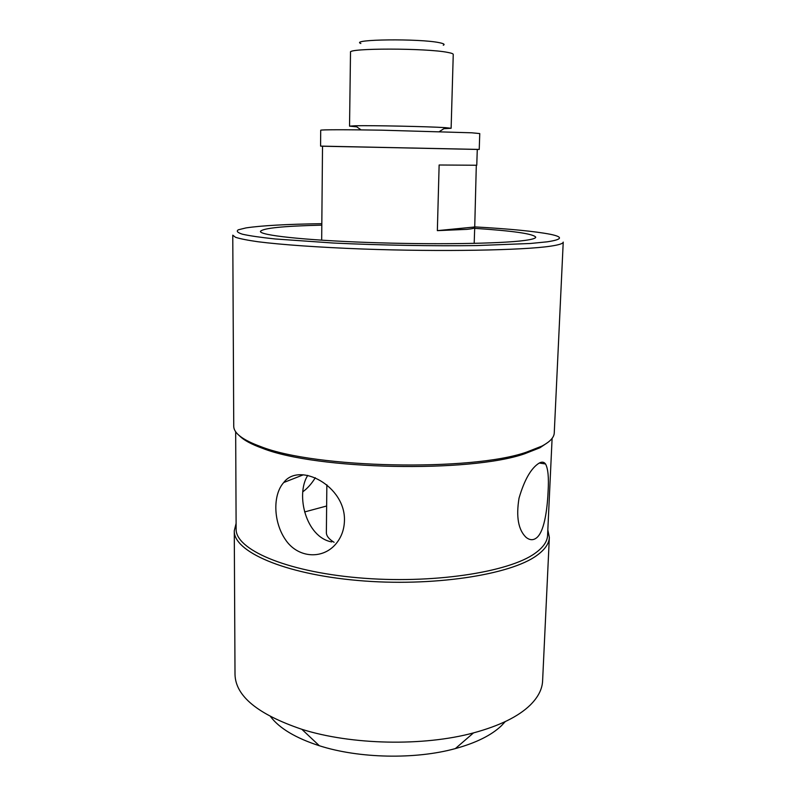 <?xml version="1.0" encoding="UTF-8"?>
<svg xmlns="http://www.w3.org/2000/svg" width="796" height="796" viewBox="0 0 796 796"><rect width="100%" height="100%" fill="white"/><g stroke="black" fill="none" stroke-linecap="round" stroke-linejoin="round"><path stroke-width="1.19" d="M322.519 146.225L479.232 149.429L320.579 146.106L322.519 146.225L321.674 240.193M476.754 149.419L323.047 146.195M479.232 149.429L479.759 133.579L471.799 132.803L381.592 130.176C345.693 129.569 320.41 129.639 320.708 130.245L320.579 146.106M315.315 477.719C311.624 483.729 307.445 488.436 302.769 491.819M307.754 475.371C295.396 494.624 305.923 537.28 331.743 541.927M344.449 520.664C344.19 529.997 341.116 538.006 335.225 544.693C321.494 559.986 297.216 557.618 285.326 539.469C273.406 522.037 272.53 494.993 283.724 482.525C299.316 461.421 345.673 486.187 344.449 520.664M548.106 491.222C547.25 510.634 544.056 533.121 535.857 538.355C532.783 540.394 529.549 540.086 526.156 537.439C518.335 530.007 515.957 516.903 519.032 498.147C524.435 479.699 531.171 468.008 539.23 463.063C541.917 461.61 544.026 461.919 545.539 463.988C548.066 468.595 548.922 477.67 548.106 491.222M304.629 511.937L326.639 506.007M334.071 542.295C328.927 539.151 326.36 535.897 326.37 532.534L326.858 484.794M476.306 165.299L474.715 227.547C474.675 228.223 472.088 228.83 466.934 229.357L437.352 230.641L439.133 165.001L476.764 165.24L477.282 149.469M474.277 227.039L437.352 230.641M443.282 45.243C445.103 44.427 443.81 43.581 439.402 42.695C419.761 38.427 349.086 39.283 360.857 43.511M349.543 126.146L350.509 52.267C347.116 48.039 426.527 48.049 447.67 52.397C451.392 53.083 453.252 53.75 453.252 54.427L451.123 128.275L445.481 127.659C429.233 126.554 371.483 125.34 355.205 125.768L349.543 126.146L356.757 126.853M443.889 128.683L451.123 128.275M547.827 529.917L549.349 537.409L542.603 680.898C542.245 689.197 538.096 697.276 530.156 705.137C518.345 716.589 499.47 725.843 473.52 732.887C423.512 746.499 351.245 744.986 301.843 729.295C257.805 714.37 235.526 696.092 235.009 674.461L234.273 530.803L236.104 523.39M549.349 537.409C549.091 543.578 544.942 549.568 536.912 555.389C510.594 574.941 431.91 587.09 357.673 580.463C283.336 573.956 233.367 551.3 234.273 530.803M474.287 226.87C509.599 228.85 534.932 231.318 550.295 234.283C563.468 236.989 562.454 239.506 547.24 241.815L530.365 243.486L477.023 245.556C433.273 246.183 379.433 245.238 333.345 243.029L275.167 238.969C260.581 237.407 249.705 235.835 242.521 234.233C237.516 232.661 236.123 231.178 238.322 229.795L246.024 227.905C261.416 225.606 286.679 224.193 321.823 223.686M550.852 246.123C559.071 244.889 563.2 243.546 563.23 242.093L554.255 432.925C554.086 437.472 549.937 441.88 541.837 446.128L526.375 452.188C470.993 471.6 315.315 468.337 260.79 446.616C242.73 439.999 233.716 433.193 233.745 426.208L232.77 235.168L235.516 237.288C240.034 238.77 247.526 240.253 257.984 241.745C281.286 244.7 318.937 247.377 362.787 249.019C441.253 251.864 523.977 250.312 550.852 246.123M474.685 228.352C513.072 230.87 533.419 233.805 535.738 237.158C535.718 238.382 531.907 239.487 524.335 240.501C500.614 243.735 431.959 244.77 367.702 242.442C303.356 240.143 259.645 235.228 260.441 231.397C262.899 228.144 283.356 226.064 321.813 225.149M270.6 716.679C279.495 728.39 295.744 738.081 319.345 745.743C358.847 758.469 415.353 759.653 455.352 748.588C476.098 742.867 491.45 735.245 501.41 725.743L505.261 721.594M548.185 442.198L539.917 447.78L524.624 453.79C469.829 473.053 316.42 469.839 262.481 448.297C251.297 444.277 243.616 440.089 239.417 435.73M552.106 438.367L547.568 535.439C547.32 541.539 543.19 547.449 535.191 553.19C509.082 572.414 431.323 584.304 358.021 577.767C284.63 571.359 235.238 549.091 236.133 528.922L235.666 431.74M283.724 482.525L303.316 474.814M545.529 463.978L539.3 463.023M455.352 748.588L473.52 732.887M319.345 745.743L301.843 729.295M439.462 131.529L445.481 127.659M361.066 129.887L355.205 125.768M474.715 227.547L474.187 243.387M524.624 453.79L526.375 452.188M262.481 448.297L260.79 446.616"/></g></svg>
